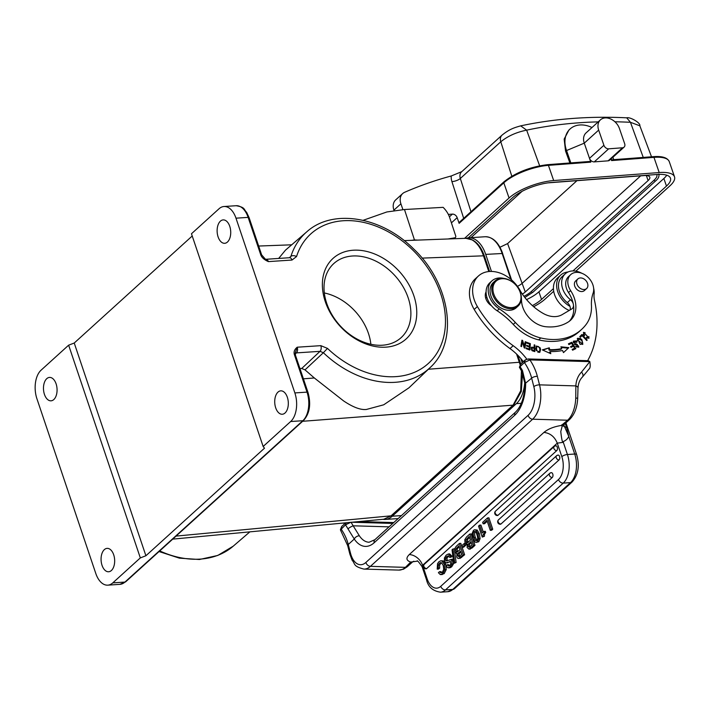 <?xml version="1.0" encoding="UTF-8"?>
<svg xmlns="http://www.w3.org/2000/svg" width="710" height="710" viewBox="0 0 710 710"><rect width="100%" height="100%" fill="white"/><g stroke="black" fill="none" stroke-linecap="round" stroke-linejoin="round"><path stroke-width="1.06" d="M563.341 425.858L566.615 427.624L568.781 436.419L574.709 454.027A4.26 1.447 -18.6 0 1 576.635 454.586L565.932 422.832M566.615 427.624L565.275 423.426M575.757 398.115L575.854 385.903A4.26 2.299 2.8 0 1 577.993 388.006L577.691 398.141L575.757 398.115A25.578 13.969 -88.3 0 1 567.636 420.214L532.66 419.202L370.434 566.34L405.419 567.352L410.726 562.072C406.253 560.545 405.765 558.051 409.262 554.581A12.789 9.487 -132.2 0 1 422.592 565.311L422.113 566.704M409.262 554.581L543.949 432.408C550.161 433.135 554.608 436.712 557.279 443.138L563.314 442.321L563.589 441.398C562.702 443.945 561.761 440.644 560.767 431.494C562.489 425.53 562.675 423.515 561.335 425.467L567.636 420.214A4.26 3.159 -132.2 0 0 569.526 419.566L564.237 424.367L563.234 426.24M543.949 432.408C548.076 428.964 553.871 426.648 561.335 425.467M427.145 578.827A17.049 9.851 86.2 0 0 440.741 586.336L558.486 479.534A17.049 9.851 86.2 0 0 561.832 456.654L557.279 443.138L422.592 565.311L427.145 578.827A4.26 1.447 -18.6 0 0 426.577 579.955L422.122 566.722C418.625 561.761 416.965 559.915 417.143 561.184L410.726 562.072M341.688 526.536L345.663 522.826M359.136 521.557L393.766 522.56M343.649 523.013A46.895 34.781 -132.2 0 1 344.394 523.98M422.095 258.112L483.492 255.822C480.803 248.056 476.987 242.74 472.052 239.891L465.831 238.311L404.194 240.61M289.343 257.73L290.905 256.39A91.723 68.036 -132.2 0 1 306.844 231.762L285.482 250.151L278.666 258.431M302.646 421.287L513.073 405.153L520.696 390.82L521.415 370.824M520.244 365.188L516.596 354.068M314.335 377.977L343.587 400.91C353.03 407.247 360.636 410.096 366.395 409.466L383.702 404.806L408.951 387.811L430.074 367.62A91.723 68.036 -132.2 0 1 395.026 382.317A91.723 68.036 -132.2 0 1 323.361 352.71L327.496 348.406L320.831 345.655A4.26 2.467 -93.8 0 1 320.033 351.335L323.361 352.71L305.007 369.866L314.335 377.977L303.401 378.82M522.56 372.927L521.309 391.414L513.836 404.833A2.13 1.58 -132.2 0 1 513.073 405.153L391.05 515.833A2.13 1.58 47.8 0 0 391.813 515.513L383.87 519.223L391.05 515.833L176.062 536.103M222.363 534.444L383.87 519.223M327.496 348.406A87.463 64.876 -132.2 0 0 442.587 340.818A87.463 64.876 -132.2 0 0 390.314 232.951A87.463 64.876 -132.2 0 0 296.549 256.558A4.26 2.627 17.5 0 0 290.905 256.39L289.591 257.712L265.966 259.274A4.26 2.467 86.2 0 1 268.362 261.608C264.093 259.709 261.529 257.366 260.677 254.588L248.136 217.375A21.318 12.319 -93.8 0 0 236.146 205.714C245.66 207.373 243.521 209.423 246.627 212.326L249.103 217.659A2.13 0.728 161.4 0 0 248.136 217.375L235.986 218.183L294.863 392.923A21.318 12.319 86.2 0 1 290.674 421.518L263.144 446.492L264.502 448.188L145.905 555.753L140.323 557.909L112.792 582.875A21.318 12.319 86.2 0 1 107.787 585.155A21.318 12.319 86.2 0 1 95.797 573.485L36.92 398.745A21.318 12.319 86.2 0 1 41.109 370.15L68.639 345.175L140.323 557.909M296.549 256.558L291.988 260.046L268.362 261.608L265.363 259.159L261.635 254.872L249.103 217.659M294.863 392.923L307.013 392.124L294.481 354.911C293.47 352.107 294.375 349.542 297.206 347.208A4.26 2.467 86.2 0 1 296.407 352.897L320.033 351.335L301.723 368.472L305.007 369.866M301.723 368.472L299.948 368.57M353.234 250.222A54.386 40.346 47.8 0 0 325.278 301.608A54.386 40.346 47.8 0 0 385.894 347.154A54.386 40.346 47.8 0 0 413.859 295.768A54.386 40.346 47.8 0 0 353.234 250.222M294.481 354.911A2.13 0.728 161.4 0 1 295.44 355.186L295.369 352.462L297.206 347.208L320.831 345.655M104.343 549.62A11.724 6.772 -93.8 0 0 101.423 562.995A11.724 6.772 -93.8 0 0 108.639 571.763A11.724 6.772 -93.8 0 0 111.39 570.512A11.724 6.772 -93.8 0 0 114.31 557.128A11.724 6.772 -93.8 0 0 107.095 548.368A11.724 6.772 -93.8 0 0 104.343 549.62M53.791 399.57A11.724 6.772 -93.8 0 0 56.711 386.187A11.724 6.772 -93.8 0 0 49.496 377.418A11.724 6.772 -93.8 0 0 46.753 378.67A11.724 6.772 -93.8 0 0 43.834 392.053A11.724 6.772 -93.8 0 0 51.04 400.822A11.724 6.772 -93.8 0 0 53.791 399.57M263.144 446.492L191.469 233.759L218.999 208.793A21.318 12.319 86.2 0 1 223.996 206.512A21.318 12.319 86.2 0 1 235.986 218.183M68.639 345.175L74.23 343.028L192.224 235.995M227.44 242.048A11.724 6.772 -93.8 0 0 230.368 228.673A11.724 6.772 -93.8 0 0 223.153 219.905A11.724 6.772 -93.8 0 0 220.402 221.156A11.724 6.772 -93.8 0 0 217.482 234.54A11.724 6.772 -93.8 0 0 224.697 243.299A11.724 6.772 -93.8 0 0 227.44 242.048M278 392.097A11.724 6.772 -93.8 0 0 275.081 405.481A11.724 6.772 -93.8 0 0 282.287 414.249A11.724 6.772 -93.8 0 0 285.038 412.998A11.724 6.772 -93.8 0 0 287.958 399.615A11.724 6.772 -93.8 0 0 280.752 390.846A11.724 6.772 -93.8 0 0 278 392.097M74.23 343.028L145.905 555.753M466.195 238.303A30.264 17.493 86.2 0 1 468.689 237.823A30.264 17.493 86.2 0 1 485.72 254.384L491.462 271.442M520.794 358.497L522.205 362.686M524.814 380.95A30.264 17.493 86.2 0 1 516.374 403.644L392.275 516.205A30.264 17.493 86.2 0 1 385.175 519.436A30.264 17.493 86.2 0 1 382.832 519.321M382.477 345.211A50.055 37.124 -132.2 0 1 332.2 315.133A50.055 37.124 -132.2 0 1 333.558 263.774A50.055 37.124 -132.2 0 1 352.417 256.008A50.055 37.124 47.8 0 1 402.943 286.494A50.055 37.124 47.8 0 1 400.813 337.924A50.055 37.124 47.8 0 1 382.477 345.211M324.328 292.964A49.363 36.618 -132.2 0 1 370.868 344.27M491.959 280.858L489.838 282.784A19.179 14.227 47.8 0 0 486.084 291.845A19.179 14.227 47.8 0 0 491.524 305.788A19.179 14.227 47.8 0 0 497.151 310.785A63.944 47.428 -132.2 0 1 513.259 324.399A42.627 31.622 47.8 0 0 538.677 339.877A65.906 48.883 47.8 0 0 550.561 341.43A65.906 48.883 47.8 0 0 579.404 331.419L581.517 329.493A65.906 48.883 -132.2 0 1 552.682 339.504A65.906 48.883 -132.2 0 1 540.789 337.951A42.627 31.622 -132.2 0 1 515.371 322.482A63.944 47.428 47.8 0 0 499.272 308.859A19.179 14.227 -132.2 0 1 491.959 280.858A19.179 14.227 -132.2 0 1 500.355 277.947A19.179 14.227 -132.2 0 1 503.807 278.4M486.084 291.845A10.659 7.908 47.8 0 0 491.524 305.788M521.335 297.721A19.179 14.227 -132.2 0 1 521.495 299.939A23.448 17.395 47.8 0 0 545.644 326.707A51.839 38.447 47.8 0 0 549.38 326.946A51.839 38.447 47.8 0 0 568.595 321.772A27.708 20.554 47.8 0 0 570.449 320.334A27.708 20.554 47.8 0 0 570.627 290.612A14.919 11.067 -132.2 0 1 570.725 274.619L568.603 276.536A14.919 11.067 47.8 0 0 566.278 280.095A14.919 11.067 47.8 0 0 568.515 292.538A27.708 20.554 -132.2 0 1 573.227 303.711A6.39 4.739 47.8 0 0 570.485 299.735A18.753 13.916 -132.2 0 1 565.302 273.785A18.753 13.916 -132.2 0 1 573.627 270.936A18.753 13.916 -132.2 0 1 581.809 273.27M593.631 288.189A18.753 13.916 -132.2 0 1 594.101 294.144A21.318 15.806 47.8 0 0 594.368 299.744A110.84 82.209 -132.2 0 1 587.649 360.671M526.802 359.154A46.895 34.781 47.8 0 0 513.179 345.699A98.051 72.722 -132.2 0 1 477.377 306.551A29.838 22.134 -132.2 0 1 478.451 275.977A29.838 22.134 -132.2 0 1 491.693 271.442A29.838 22.134 -132.2 0 1 520.67 291.473A47.872 35.509 47.8 0 0 543.123 313.394A23.448 17.395 47.8 0 0 553.88 316.616A23.448 17.395 47.8 0 0 562.16 314.628L571.665 309.01A6.39 4.739 47.8 0 0 572.242 308.584A6.39 4.739 47.8 0 0 573.494 305.238A27.708 20.554 -132.2 0 1 569.349 321.239M562.542 350.491L563.491 352.604L568.852 347.625L560.882 346.808L561.699 348.619A71.834 53.277 -132.2 0 1 549.744 349.639L549.274 347.802L542.325 349.888L550.783 353.686L550.232 351.548A73.964 54.856 47.8 0 0 562.542 350.491M572.615 350.181L575.828 348.663L571.727 342.273L568.408 343.835L568.896 344.59L571.621 343.303L573.014 345.477L570.556 346.64L571.035 347.385L573.494 346.231L574.754 348.184L572.127 349.427L572.615 350.181M587.188 340.072L581.889 334.525L579.75 336.647L580.372 337.303L582.058 335.626L586.735 340.525L587.188 340.072L586.708 340.507M584.055 335.812L584.649 335.484L583.895 334.099L584.223 332.946L588.492 337.427L586.62 337.223L586.398 337.88L589.06 338.093L583.664 332.28L584.055 335.812M532.917 351.015L534.843 351.592L534.861 345.042L534.186 344.838L534.177 347.501L531.399 347.217L532.145 350.722L532.917 351.015M540.576 349.56L540.15 347.82L536.414 345.983L536.156 350.42L539.884 352.249L540.576 349.56L539.538 352.488M581.934 339.753L580.487 338.457L577.549 338.297L579.919 344.084L582.839 344.226L581.934 339.753L581.446 340.196M573.236 342.699L573.875 342.122L576.591 342.309L577.061 341.927L576.023 340.96L573.52 341.111L575.393 344.776L576.6 344.607L578.277 346.32L575.686 346.32L578.836 347.021L576.147 343.738L575.189 343.889L574.124 341.785L573.165 342.912M529.829 350.039L530.352 343.658L526.563 342.238L526.5 342.992L529.616 344.155L529.438 346.329L526.634 345.273L526.572 346.027L529.376 347.075L529.216 349.036L526.216 347.909L526.163 348.663L529.829 350.039M524.45 346.524L522.622 340.48L521.939 340.17L520.9 346.338L521.539 346.622L522.356 341.785L524.184 347.82L524.867 348.131L525.906 341.963L525.267 341.679L523.927 346.995M570.725 274.619A14.919 11.067 -132.2 0 1 577.257 272.347A14.919 11.067 -132.2 0 1 590.045 279.554A14.919 11.067 -132.2 0 1 593.098 293.159A42.627 31.622 47.8 0 0 591.448 305.353A42.627 31.622 -132.2 0 1 586.096 324.488A65.906 48.883 -132.2 0 1 581.517 329.493M565.302 273.785L562.125 276.669A18.753 13.916 47.8 0 0 567.308 302.62A6.39 4.739 -132.2 0 1 569.979 306.374A6.39 4.739 -132.2 0 1 570.059 309.959M569.979 306.374A20.892 15.496 -132.2 0 1 560.696 275.089A20.892 15.496 -132.2 0 1 568.089 271.974M560.696 275.089L557.519 277.965A20.892 15.496 47.8 0 0 554.705 295.023A20.892 15.496 47.8 0 0 569.225 310.447M478.451 275.977L475.274 278.852A29.838 22.134 47.8 0 0 474.2 309.436A98.051 72.722 47.8 0 0 510.002 348.575A46.895 34.781 -132.2 0 1 523.341 361.656M520.634 364.221L525.32 359.863L528.346 358.958L588.297 360.689L589.832 361.63C590.489 365.685 590.25 368.135 589.114 368.978M528.346 358.958L529.891 359.899L524.406 362.535A40.497 30.042 47.8 0 1 528.089 368.721A40.497 30.042 47.8 0 1 531.657 378.146L533.84 386.666A4.26 1.66 -14.3 0 1 539.529 384.855L537.346 376.327A4.26 1.66 165.7 0 0 531.657 378.146L524.956 383.693L521.841 371.552L519.392 367.274L524.406 362.535L525.32 359.863M537.346 376.327A44.757 33.201 47.8 0 0 533.405 365.907A44.757 33.201 47.8 0 0 529.891 359.899L589.832 361.63L581.499 372.12A32.829 24.344 47.8 0 0 575.854 385.903L539.529 384.855A25.578 13.969 91.7 0 1 532.66 419.202A4.26 3.159 -132.2 0 1 528.116 415.297L365.898 562.435A4.26 3.159 47.8 0 0 370.434 566.34A25.578 13.969 91.7 0 1 363.866 569.083C352.737 566.172 355.497 563.971 352.116 560.234L349.888 554.182A4.26 1.66 -14.3 0 1 350.447 553.019A21.318 11.644 91.7 0 0 365.898 562.435M521.841 371.552A4.26 0.825 -29.6 0 1 522.471 370.567L525.648 383.604A34.107 18.629 -88.3 0 1 514.785 415.199L374.17 542.751A34.107 18.629 -88.3 0 1 354.281 539.041L348.264 544.499L350.447 553.019M341.927 526.208L341.013 528.879A40.497 30.042 -132.2 0 1 348.264 544.499A4.26 1.66 165.7 0 0 347.705 545.653L340.454 529.971L345.459 524.85L346.169 522.773M359.366 535.802L353.163 525.808A4.26 0.825 -29.6 0 0 347.971 528.852L354.281 539.041A4.26 2.831 146.2 0 1 359.366 535.802A29.838 16.294 -88.3 0 0 369.094 542.245L374.871 539.698A4.26 3.159 47.8 0 0 374.17 542.751M350.944 522.214L345.459 524.85A40.497 30.042 47.8 0 1 347.971 528.852M351.849 522.24L392.808 523.43M577.878 278.923L575.659 280.938A6.505 4.819 47.8 0 0 575.979 288.429A6.505 4.819 47.8 0 0 583.478 291.171A6.505 4.819 47.8 0 0 584.392 290.567L586.62 288.553A6.505 4.819 -132.2 0 1 585.706 289.156A6.505 4.819 -132.2 0 1 578.206 286.414A6.505 4.819 -132.2 0 1 577.878 278.923A6.505 4.819 -132.2 0 1 578.792 278.32A6.505 4.819 -132.2 0 1 586.291 281.062A6.505 4.819 -132.2 0 1 586.62 288.553M495.083 280.903L493.388 282.438A17.049 12.647 47.8 0 0 490.566 294.659A17.049 12.647 47.8 0 0 501.766 308.406A17.049 12.647 47.8 0 0 516.303 307.696L517.998 306.161A17.049 12.647 -132.2 0 1 510.428 308.752A17.049 12.647 -132.2 0 1 492.261 293.123A17.049 12.647 -132.2 0 1 495.083 280.903A17.049 12.647 -132.2 0 1 502.653 278.32A17.049 12.647 -132.2 0 1 520.821 293.949A17.049 12.647 -132.2 0 1 517.998 306.161M520.528 293.541A16.197 12.017 -132.2 0 1 510.659 307.608A16.197 12.017 -132.2 0 1 493.397 292.76A16.197 12.017 -132.2 0 1 503.266 278.693A16.197 12.017 -132.2 0 1 520.528 293.541M550.232 351.548L549.602 352.124L549.904 353.296M542.839 350.119L549.274 347.802M548.635 348.379L549.114 350.216L549.744 349.639M549.114 350.216A71.834 53.277 47.8 0 0 561.06 349.196L561.699 348.619M561.184 347.483L568.222 348.202L568.852 347.625M568.222 348.202L563.483 352.595M572.26 349.639L574.754 348.184M570.689 346.853L573.014 345.477M568.541 344.048L571.727 342.273M571.088 342.85L571.435 343.392M572.863 345.619L573.316 346.311M574.603 348.326L575.056 349.027M581.277 335.129L581.898 335.777M580.345 337.277L582.058 335.626M583.371 332.608L585.12 332.67M588.892 336.567L588.714 338.324M587.09 338.244L588.492 337.427M584.223 332.946L583.229 334.374M531.142 347.589L533.547 348.077L534.177 347.501M534.186 345.61L534.861 345.042M534.231 345.619L534.204 351.406M532.642 350.926L534.168 350.616L532.234 349.977L531.728 350.447M532.234 349.977L531.905 347.935L531.027 349.151M531.905 347.935L534.177 348.273L534.168 350.616M536.13 346.32L537.701 346.373M536.494 347.066L535.766 348.938M537.949 352.417L539.289 351.654M536.112 347.412L536.751 346.835C538.189 345.841 539.236 346.693 539.875 349.391L539.529 351.432C537.133 351.885 536.201 350.349 536.751 346.835L536.298 347.208M539.529 351.432L538.775 352.133M582.635 342.628L582.484 344.474M577.274 338.635L579.094 338.643M578.135 338.945L581.41 340.152L582.617 342.344L582.244 343.587L577.789 340.25L578.135 338.945L577.115 340.48M580.62 344.448L582.244 343.587M574.372 344.465L577.434 344.501M578.543 345.894L578.472 347.27M575.703 346.347L576.165 345.939M576.786 347.27L578.277 346.32M573.254 341.43L575.224 341.439M530.352 343.658L529.713 344.235L529.261 349.826M528.613 349.586L529.216 349.036M529.438 346.329L528.843 346.879M522.622 340.48L521.983 341.057L522.24 341.892M525.125 342.477L525.906 341.963M525.267 342.539L524.362 347.909M521.034 346.4L521.717 342.362L522.356 341.785M363.112 220.313L386.879 211.953L404.469 209.521L414.462 239.927L417.755 240.104M411.445 240.344L414.462 239.927M404.469 209.521L443.12 207.347A20.466 15.176 -132.2 0 1 449.758 217.819L455.687 235.853A2.13 1.58 -132.2 0 1 455.376 237.53A2.13 1.58 -132.2 0 1 454.737 237.832L448.019 238.977M402.952 209.734L400.901 203.805A12.789 9.487 -132.2 0 1 402.694 193.546L395.701 199.883A12.789 9.487 47.8 0 0 393.917 210.142L394.192 210.941M402.694 193.546A12.789 9.487 -132.2 0 1 404.664 192.277A553.578 410.611 -132.2 0 1 451.249 175.974L461.793 171.642M464.562 238.365L509.052 198.001L503.816 182.816A1.278 0.95 -132.2 0 1 503.993 181.787L459.308 222.319A1.278 0.95 47.8 0 0 459.13 223.348L457.16 217.65A4.26 3.159 47.8 0 0 452.394 214.118L448.338 214.42M511.812 176.204L500.781 141.778C507.783 136.089 516.41 132.211 526.651 130.152A544.863 399.224 -134.1 0 1 598.219 121.871M614.931 121.792A544.863 399.224 -134.1 0 1 630.453 122.297L639.852 125.812M611.585 159.936L611.576 160.575L611.585 159.936M509.052 198.001A34.107 11.431 -19 0 1 553.676 180.544L659.199 172.548A34.107 11.431 -19 0 1 674.5 176.79A34.107 11.431 -19 0 1 669.938 185.825L575.854 271.167M553.702 291.26L544.996 299.158A34.107 11.431 -19 0 1 533.636 306.702M569.899 162.972L565.524 150.964L564.166 139.107L568.923 130.028L570.112 128.945A26.43 19.605 -132.2 0 1 591.989 127.525M570.822 162.901L566.42 150.147A26.43 19.605 -132.2 0 1 570.112 128.945M547.401 164.791A1.278 0.745 85.7 0 1 547.703 164.658L589.477 161.489L588.75 161.658L590.818 162.146L584.268 143.163L565.524 150.964M600.456 119.839L586.052 132.903A12.789 9.487 47.8 0 0 584.268 143.163L598.672 130.099A12.789 9.487 -132.2 0 1 600.456 119.839A12.789 9.487 -132.2 0 1 619.431 128.528L624.667 143.713A4.26 3.159 -132.2 0 1 624.072 147.139A4.26 3.159 -132.2 0 1 622.519 147.778L608.683 148.825A4.26 3.159 -132.2 0 1 603.908 145.284L598.672 130.099M612.899 157.265L613.724 159.661M611.026 158.969L611.576 160.575L653.963 157.363A1.278 0.745 -94.3 0 0 653.235 156.67C662.075 155.96 667.418 157.602 669.264 161.605A34.107 11.431 161 0 0 653.963 157.363L659.199 172.548M603.908 145.284L589.504 158.348A4.26 3.159 47.8 0 0 594.279 161.88L608.115 160.833A4.26 3.159 47.8 0 0 609.668 160.194L624.072 147.139M468.28 237.859L512.514 197.744A29.838 10.002 161 0 1 551.555 182.461L657.087 174.474A29.838 10.002 161 0 1 670.471 178.183A29.838 10.002 161 0 1 666.486 186.082L572.943 270.936M553.436 288.624L541.535 299.416A29.838 10.002 161 0 1 532.385 305.611M666.788 175.21A29.838 10.002 -19 0 1 663.859 178.494L538.917 291.828A29.838 10.002 -19 0 1 526.572 299.62M656.741 174.5L656.856 174.749A20.253 6.789 -19 0 1 654.15 180.109L531.328 291.517A20.253 6.789 -19 0 1 523.944 296.327M547.854 182.869L644.068 175.592A12.789 4.287 161 0 1 649.801 177.18A12.789 4.287 161 0 1 648.097 180.571L525.267 291.979A12.789 4.287 161 0 1 522.338 294.073M470.978 237.672L522.045 191.345M640.66 175.849L522.258 283.246A12.789 4.287 -19 0 1 517.466 286.343M576.955 180.668L507.597 243.583L499.964 247.258M483.137 523.811L482.64 522.356L487.522 517.927L488.915 517.838L492.758 529.234L491.675 530.219L490.282 530.308L486.936 520.368L483.137 523.811L484.522 523.723L487.237 521.255M479.552 525.16L482.188 532.988L483.936 531.399L485.32 531.311L485.72 532.473L484.486 534.24L484.424 536.281L482.25 537.088L478.54 526.083L479.552 525.16L480.936 525.072L483.27 532.003M476.197 542.404L478.771 541.739L480.102 538.624L479.339 533.716L477.235 530.059L474.697 529.749L475.851 530.148L477.954 533.805L478.717 538.721L477.377 541.828L476.197 542.404L475.043 542.005L472.993 538.544L472.168 533.432L473.508 530.334L474.697 529.749M467.34 544.206L464.997 542.617L464.81 539.733L466.479 537.026L469.754 534.044L471.147 533.955L474.981 545.351L472.035 548.031L468.955 549.149L467.1 547.49L467.34 544.206L466.798 544.33L468.183 544.233M465.84 544.02L466.142 544.925L463.639 547.197L462.254 547.286L461.74 545.777L464.242 543.496L464.757 545.014L466.142 544.925M459.397 543.443L463.24 554.838L458.633 558.539L457.551 558.166L456.752 556.889L456.983 553.605L454.64 552.016L454.453 549.132L456.122 546.416L459.397 543.443L460.79 543.345L464.633 554.75L459.956 558.451M454.409 549.362L454.347 548.883L452.962 548.972L454.711 562.577L456.095 562.48L454.808 552.451M456.095 562.48L453.788 563.412L452.039 549.806L452.962 548.972M452.084 556.267L449.678 553.906L448.294 554.004L450.699 556.356L449.616 557.341L451.001 557.243L452.084 556.267L450.699 556.356M449.616 557.341L448.321 555.85L446.67 556.569L445.525 558.282L445.498 560.172L446.315 560.944L450.983 559.56L451.871 560.927L452.004 564.104L450.326 566.882L448.747 567.805L447.362 567.547L446.182 565.746L447.264 564.761L448.409 566.039L449.856 565.4L450.868 563.838L450.22 561.326L447.548 562.817L445.969 562.906L444.478 561.317L444.371 558.051L446.155 555.14L448.294 554.004M449.59 562.009L450.548 561.521M449.794 565.95L448.649 564.672L447.264 564.761M448.747 567.459L450.131 567.716L451.711 566.784L453.388 564.006L453.264 560.838L452.368 559.471L451.462 559.32M449.812 567.769L448.418 567.858L449.812 567.769M447.335 560.722L446.909 558.193L448.702 556.001M441.682 574.496L444.229 573.573L446.235 569.615L445.685 564.308L443.333 560.918L440.821 560.767L441.948 561.006L444.3 564.406L444.842 569.704L442.845 573.662L440.298 574.585L438.389 572.686L439.472 571.71L440.866 571.612L442.215 572.721M439.472 571.71L440.821 572.81L442.365 572.198L443.723 569.376L443.262 565.515L441.531 562.808L440.626 562.56L439.401 563.163L438.274 565.125L439.659 565.036L439.667 568.071L438.585 569.056L437.2 569.145L437.537 563.642L438.878 561.743L440.821 560.767M439.659 565.036L441.318 562.693M498.509 519.818A2.556 2.556 0 0 0 500.39 524.264A2.556 1.482 -93.8 0 0 500.994 523.989L552.265 477.484A2.556 1.899 -132.2 0 1 549.416 475.345A2.556 1.899 -132.2 0 1 549.354 475.15A2.556 1.899 -132.2 0 1 549.78 473.313L498.509 519.818A2.556 1.899 47.8 0 0 498.083 521.655A2.556 1.899 47.8 0 0 498.145 521.85A2.556 1.899 47.8 0 0 500.994 523.989M550.729 472.931A2.556 1.482 86.2 0 1 551.324 472.656A2.556 1.482 86.2 0 1 552.904 474.564A2.556 1.482 86.2 0 1 552.265 477.484M495.562 511.085A2.556 2.556 0 0 0 497.453 515.531A2.556 1.482 -93.8 0 0 498.047 515.256L559.072 459.903A2.556 1.899 -132.2 0 1 558.974 459.911A2.556 1.899 -132.2 0 1 556.214 457.764A2.556 1.899 -132.2 0 1 556.161 457.568L556.161 457.568A2.556 1.899 -132.2 0 1 556.578 455.731L495.562 511.085A2.556 1.899 47.8 0 0 495.136 512.913A2.556 1.899 47.8 0 0 495.198 513.117A2.556 1.899 47.8 0 0 498.047 515.256M557.536 455.35A2.556 1.482 86.2 0 1 558.131 455.074A2.556 1.482 86.2 0 1 559.702 456.991A2.556 1.482 86.2 0 1 559.072 459.903M426.728 568.541A2.556 1.899 47.8 0 1 423.87 566.403A2.556 1.899 47.8 0 1 423.817 566.207A2.556 1.899 47.8 0 1 424.234 564.37L424.234 564.37A2.556 2.556 0 0 0 426.124 568.816A2.556 1.482 -93.8 0 0 426.728 568.541L556.755 450.601A2.556 1.899 -132.2 0 1 553.898 448.454A2.556 1.899 -132.2 0 1 553.844 448.258A2.556 1.899 -132.2 0 1 554.253 446.439A2.556 2.556 0 0 1 555.815 445.765A2.556 1.482 86.2 0 1 557.385 447.682A2.556 1.482 86.2 0 1 556.755 450.601M555.22 446.04A2.556 1.482 86.2 0 1 555.815 445.765M487.522 517.927L491.364 529.323L492.758 529.234M491.364 529.323L490.282 530.308M483.936 531.399L484.327 532.571L485.72 532.473M484.327 532.571L482.25 537.088M484.424 536.281L483.04 536.378M476.907 540.434C477.91 539.529 477.928 537.621 476.942 534.71C475.966 531.808 474.981 530.814 473.978 531.728C472.975 532.633 472.984 534.586 473.996 537.594L475.434 540.354L476.907 540.434L476.268 540.745M474.644 531.399L473.978 531.728L475.301 531.639M476.96 540.39L475.38 537.505C474.369 534.497 474.36 532.535 475.363 531.63M469.754 534.044L473.597 545.44L474.981 545.351M473.597 545.44L468.99 549.141L470.384 549.052M468.085 542.484L467.428 539.786L466.035 539.875L469.168 536.485L470.419 540.203L467.482 542.662L466.701 542.582L467.482 542.662M466.035 539.875L466.088 541.677L466.701 542.582L467.792 542.502M470.251 547.188L469.505 546.221L469.665 544.109L468.272 544.197L470.907 541.659L472.026 544.969L469.061 547.303M468.272 544.197L468.121 546.309L469.283 547.25M467.428 539.786L469.47 537.372M469.665 544.109L471.209 542.555M465.352 543.425L464.242 543.496M464.757 545.014L462.254 547.286M463.24 554.838L464.633 554.75M456.983 553.605L456.441 553.72L456.947 553.685M457.728 551.883L457.071 549.176L455.678 549.265L458.811 545.875L460.062 549.593L457.134 552.06L456.344 551.972L457.134 552.06M455.678 549.265L455.731 551.066L456.344 551.972L457.435 551.901M459.894 556.587L459.148 555.61L459.308 553.507L457.915 553.596L460.55 551.049L461.669 554.359L458.704 556.693M457.915 553.596L457.764 555.708L458.935 556.649M457.071 549.176L459.113 546.771M459.308 553.507L460.852 551.945M454.711 562.577L453.788 563.412M448.205 562.107L445.969 562.906M438.274 565.125L438.283 568.16L437.2 569.145M439.667 568.071L438.283 568.16M442.294 574.541L440.298 574.585M562.347 425.015A4.26 3.159 47.8 0 0 564.237 424.367M563.589 441.398A17.049 12.647 47.8 0 0 568.781 436.419L563.775 424.882M561.832 456.654A4.26 1.447 -18.6 0 1 567.423 454.506A21.318 12.319 86.2 0 1 563.234 483.102L445.489 589.903L452.776 589.424A4.26 3.159 47.8 0 0 454.364 588.785L572.109 481.983A4.26 3.159 -132.2 0 1 570.52 482.622A21.318 12.319 -93.8 0 0 574.709 454.027L567.423 454.506L563.314 442.321M440.741 586.336A4.26 3.159 47.8 0 0 445.489 589.903A21.318 12.319 86.2 0 1 440.493 592.184L447.779 591.696A21.318 12.319 -93.8 0 0 452.776 589.424L570.52 482.622L563.234 483.102A4.26 3.159 -132.2 0 1 558.486 479.534M413.779 561.228L412.608 561.903A4.26 3.159 -132.2 0 1 410.717 562.551M488.791 271.548L483.492 255.822A2.13 0.728 -18.6 0 1 484.424 256.106L489.607 271.477M517.847 355.302L520.288 362.544A2.13 0.728 -18.6 0 0 519.356 362.26L428.387 369.236M159.732 550.916A91.723 68.036 47.8 0 0 233.226 546.176L249.867 531.852M260.677 254.588A2.13 0.728 -18.6 0 1 261.635 254.863M306.844 231.762L306.844 231.762C332.83 208.261 381.661 216.692 413.522 248.828C450.406 283.37 459.255 341.448 430.074 367.62M295.2 353.252A4.26 3.133 46.5 0 1 296.407 352.897L295.191 354.041M112.792 582.875L124.933 582.076L302.824 420.719A21.318 12.319 -93.8 0 0 307.013 392.124A2.13 0.728 -18.6 0 1 307.98 392.399C311.202 404.052 309.755 413.389 303.623 420.4A2.13 1.58 -132.2 0 1 302.824 420.719L290.674 421.518M119.937 584.348A21.318 12.319 -93.8 0 0 124.933 582.076A2.13 1.58 47.8 0 0 125.732 581.756L119.937 584.348L107.787 585.155M510.872 279.349L502.094 253.31A30.264 17.493 -93.8 0 0 485.072 236.741C492.802 236.847 498.668 242.43 502.671 253.479L485.72 254.384M502.627 253.683L511.599 279.971M521.282 403.315L516.374 403.644M392.275 516.205L401.434 515.602M391.813 515.513L513.836 404.833M291.988 260.046A4.26 2.467 -93.8 0 0 289.627 257.712M568.515 292.538L570.627 290.612M540.789 337.951L538.677 339.877M515.371 322.482L513.259 324.399M499.272 308.859L497.151 310.785M573.494 305.238A27.708 20.554 47.8 0 0 573.369 304.475A27.708 20.554 47.8 0 0 573.227 303.711M570.485 299.735L567.308 302.62M474.2 309.436L477.377 306.551M510.002 348.575L513.179 345.699M520.874 363.893L519.96 366.564A40.497 30.042 -132.2 0 1 522.471 370.567M581.499 372.12A4.26 2.858 44.5 0 1 582.422 377.028A4.26 2.858 44.5 0 1 582.342 377.108M533.84 386.666A21.318 11.644 91.7 0 1 528.116 415.297M351.015 522.32A44.757 33.201 47.8 0 1 353.163 525.808L389.036 526.847M405.419 567.352A4.26 3.159 47.8 0 0 407.309 566.713L403.511 569.189L398.842 570.095A25.578 13.969 -88.3 0 0 405.419 567.352M514.785 415.199A4.26 3.159 -132.2 0 1 515.487 412.146C521.326 406.439 524.477 396.952 524.956 383.693M583.327 334.623L583.895 334.099M532.873 347.11L532.234 347.687M540.15 347.82L539.662 348.264M580.487 338.457L579.972 338.927M577.212 340.773L577.789 340.25M575.517 344.314L576.147 343.738M575.189 343.889L574.559 344.465M575.446 341.483L576.023 340.96M400.901 203.805L393.917 210.142M451.249 175.974A14.919 11.067 47.8 0 0 451.915 181.6L463.692 218.343M470.987 211.722L460.328 178.476L500.781 141.778A8.529 6.328 -132.2 0 1 502.032 135.14L461.589 171.829A8.529 6.328 47.8 0 0 460.328 178.476A6.39 2.236 -17.8 0 1 451.915 181.6M502.032 135.14L502.032 135.14C509.895 128.794 514.715 127.605 520.67 125.856M520.705 125.883L526.651 130.152L539.644 165.794M643.251 157.425L630.453 122.297L626.717 117.824C630.178 116.751 640.837 123.007 639.825 125.75L651.514 156.795M449.403 216.825L452.394 214.118M457.16 217.65L451.418 222.86M590.818 162.146L548.431 165.35A34.107 11.431 161 0 0 503.816 182.816L459.13 223.348M503.993 181.787C515.717 172.477 530.29 166.77 547.703 164.658A1.278 0.745 85.7 0 1 548.431 165.35L553.676 180.544M608.683 148.825L594.279 161.88M608.115 160.833L622.519 147.778M666.486 186.082L663.859 178.494M538.917 291.828L541.535 299.416M658.871 174.048C659.35 176.47 658.303 178.725 655.729 180.828A1.065 0.79 -132.2 0 1 654.15 180.109M531.328 291.517A1.065 0.79 47.8 0 0 532.908 292.245L655.729 180.828M507.597 243.583L525.267 291.979M648.097 180.571L646.375 175.574M453.717 238.764L454.737 237.832M483.093 534.328L484.486 534.24M477.235 530.059L475.851 530.148M477.954 533.805L479.339 533.716M478.717 538.721L480.102 538.624M477.377 541.828L478.771 541.739M476.818 540.266L475.434 540.354M475.38 537.505L473.996 537.594M470.65 548.12L472.035 548.031M467.482 541.588L466.088 541.677M467.446 538.038L468.84 537.949M469.505 546.221L468.121 546.309M468.955 543.425L470.348 543.336M460.293 557.51L461.678 557.421M457.125 550.978L455.731 551.066M457.089 547.437L458.483 547.339M459.148 555.61L457.764 555.708M458.598 552.824L459.991 552.726M446.67 556.569L448.063 556.48M445.525 558.282L446.909 558.193M445.498 560.172L446.892 560.075M445.942 560.811L447.114 560.74M450.983 559.56L452.368 559.471M451.871 560.927L453.264 560.838M452.004 564.104L453.388 564.006M450.326 566.882L451.711 566.784M439.401 563.163L440.795 563.074M441.948 561.006L443.333 560.918M444.3 564.406L445.685 564.308M444.842 569.704L446.235 569.615M442.845 573.662L444.229 573.573M577.691 398.141C577.274 407.416 574.55 414.551 569.526 419.566M572.109 481.983C578.322 474.892 579.83 465.76 576.635 454.586M454.364 588.785L447.779 591.696M349.888 554.182L347.705 545.653M291.686 244.808L258.662 246.042M222.7 534.417L172.725 539.13M233.226 546.176L217.766 555.451L199.404 559.507L179.408 558.149L159.04 551.546M265.966 259.274L265.363 259.159M303.623 420.4L125.732 581.756M295.44 355.186L307.98 392.399M236.146 205.714L223.996 206.512M385.175 519.436L398.15 518.584M468.689 237.823L485.072 236.741M465.804 238.311C474.129 238.684 480.333 244.613 484.424 256.106M520.288 362.544L520.758 364.017M486.874 297.277L485.738 298.298M520.643 364.203L519.392 367.274M577.993 388.033C578.295 383.382 579.768 379.717 582.422 377.028L589.406 368.632M398.842 570.095L363.866 569.083M412.608 561.903L407.309 566.713M374.871 539.698L515.487 412.146M341.696 526.518L340.445 529.589M626.735 117.824C589.806 115.987 554.457 118.668 520.687 125.856M611.461 159.83L653.235 156.67M669.264 161.605L674.5 176.79M532.908 292.245L524.841 297.499M455.376 237.53L454.036 238.755M426.577 579.955C428.201 586.975 432.843 591.048 440.493 592.184M551.324 472.656A2.556 2.556 0 0 0 549.78 473.313M558.131 455.074A2.556 2.556 0 0 0 556.578 455.731M424.234 564.37L554.27 446.43"/></g></svg>
